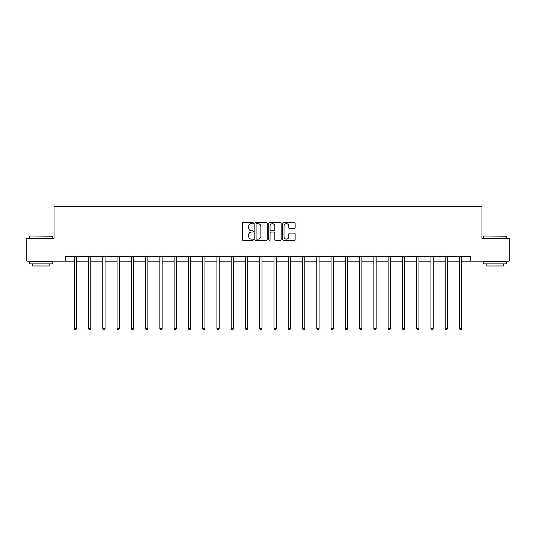 <?xml version="1.0" encoding="UTF-8"?>
<svg xmlns="http://www.w3.org/2000/svg" width="536" height="536" viewBox="0 0 536 536"><rect width="100%" height="100%" fill="white"/><g stroke="black" fill="none" stroke-linecap="round" stroke-linejoin="round"><path stroke-width="0.8" d="M253.367 223.056A0.63 0.63 0 0 0 252.737 222.427L243.197 222.427A0.898 0.898 0 0 0 242.299 223.324L242.299 239.485A0.898 0.898 0 0 0 243.197 240.383L252.737 240.383A0.63 0.63 0 0 0 253.367 239.753A0.63 0.63 0 0 0 252.737 239.123L251.505 239.123A2.874 2.874 0 0 1 248.63 236.249L248.63 234.902A2.874 2.874 0 0 1 251.505 232.034L252.737 232.034A0.63 0.63 0 0 0 253.367 231.405A0.63 0.63 0 0 0 252.737 230.775L251.505 230.775A2.874 2.874 0 0 1 248.63 227.9L248.63 226.554A2.874 2.874 0 0 1 251.505 223.68L252.737 223.68A0.63 0.63 0 0 0 253.367 223.056M294.237 228.758A0.898 0.898 0 0 0 295.135 227.86L295.135 223.324A0.898 0.898 0 0 0 294.237 222.427L283.645 222.427A0.898 0.898 0 0 0 282.747 223.324L282.747 239.485A0.898 0.898 0 0 0 283.645 240.383L294.237 240.383A0.898 0.898 0 0 0 295.135 239.485L295.135 234.004A0.898 0.898 0 0 0 294.237 233.106L289.708 233.106A0.898 0.898 0 0 0 288.81 234.004L288.81 236.724A2.399 2.399 0 0 1 286.405 239.123A2.399 2.399 0 0 1 284.006 236.724L284.006 226.085A2.399 2.399 0 0 1 286.405 223.68A2.399 2.399 0 0 1 288.81 226.085L288.81 227.86A0.898 0.898 0 0 0 289.708 228.758L294.237 228.758M65.673 261.132L26.8 261.132L26.8 238.265L54.056 238.265L54.056 206.253L481.944 206.253L481.944 238.265L509.2 238.265L509.2 261.132L470.327 261.132L470.327 256.556L65.673 256.556L65.673 261.132L74.223 261.132M267.216 223.324A0.898 0.898 0 0 0 266.318 222.427L255.726 222.427A0.898 0.898 0 0 0 254.828 223.324L254.828 239.485A0.898 0.898 0 0 0 255.726 240.383L266.318 240.383A0.898 0.898 0 0 0 267.216 239.485L267.216 223.324M269.682 222.427L280.274 222.427A0.898 0.898 0 0 1 281.172 223.324L281.172 239.485A0.898 0.898 0 0 1 280.274 240.383L275.745 240.383A0.898 0.898 0 0 1 274.847 239.485L274.847 232.932A0.898 0.898 0 0 0 273.95 232.034L270.941 232.034A0.898 0.898 0 0 0 270.044 232.932L270.044 239.753A0.63 0.63 0 0 1 269.414 240.383A0.63 0.63 0 0 1 268.784 239.753L268.784 223.324A0.898 0.898 0 0 1 269.682 222.427M76.514 261.132L88.494 261.132M90.778 261.132L102.765 261.132M105.049 261.132L117.036 261.132M119.32 261.132L131.3 261.132M133.591 261.132L145.571 261.132M147.856 261.132L159.842 261.132M162.127 261.132L174.106 261.132M176.398 261.132L188.377 261.132M190.662 261.132L202.648 261.132M204.933 261.132L216.913 261.132M219.204 261.132L231.184 261.132M233.468 261.132L245.455 261.132M247.739 261.132L259.726 261.132M262.01 261.132L273.99 261.132M276.275 261.132L288.261 261.132M290.546 261.132L302.532 261.132M304.817 261.132L316.796 261.132M319.088 261.132L331.067 261.132M333.352 261.132L345.338 261.132M347.623 261.132L359.602 261.132M361.894 261.132L373.873 261.132M376.158 261.132L388.144 261.132M390.429 261.132L402.409 261.132M404.7 261.132L416.68 261.132M418.964 261.132L430.951 261.132M433.235 261.132L445.222 261.132M447.506 261.132L459.486 261.132M461.777 261.132L470.327 261.132M256.711 223.68A0.63 0.63 0 0 0 256.081 224.309L256.081 238.5A0.63 0.63 0 0 0 256.711 239.123L258.01 239.123A2.874 2.874 0 0 0 260.885 236.249L260.885 226.554A2.874 2.874 0 0 0 258.01 223.68L256.711 223.68M274.847 226.132A2.399 2.399 0 0 0 272.442 223.726A2.399 2.399 0 0 0 270.044 226.132L270.044 229.877A0.898 0.898 0 0 0 270.941 230.775L273.95 230.775A0.898 0.898 0 0 0 274.847 229.877L274.847 226.132M76.635 256.556L76.581 256.69A0.918 0.918 0 0 0 76.514 257.032L76.514 328.561L74.223 328.561L74.223 257.032A0.918 0.918 0 0 0 74.162 256.69L74.109 256.556M76.514 328.561L75.824 329.747L74.913 329.747L74.223 328.561M29.822 235.974L52.414 236.249L29.822 235.974M40.977 263.873L29.547 263.873L29.547 261.588L52.414 261.588L52.414 263.873L40.977 263.873M49.212 263.873L49.212 265.977L32.743 265.977L32.743 263.873M483.861 235.974L506.453 236.249L483.861 235.974M495.023 263.873L483.586 263.873L483.586 261.588L506.453 261.588L506.453 263.873L495.023 263.873M503.257 263.873L503.257 265.977L486.788 265.977L486.788 263.873M90.899 256.556L90.845 256.69A0.918 0.918 0 0 0 90.778 257.032L90.778 328.561L88.494 328.561L88.494 257.032A0.918 0.918 0 0 0 88.427 256.69L88.373 256.556M90.778 328.561L90.095 329.747L89.184 329.747L88.494 328.561M105.17 256.556L105.116 256.69A0.918 0.918 0 0 0 105.049 257.032L105.049 328.561L102.765 328.561L102.765 257.032A0.918 0.918 0 0 0 102.698 256.69L102.644 256.556M105.049 328.561L104.366 329.747L103.448 329.747L102.765 328.561M119.441 256.556L119.387 256.69A0.918 0.918 0 0 0 119.32 257.032L119.32 328.561L117.036 328.561L117.036 257.032A0.918 0.918 0 0 0 116.969 256.69L116.915 256.556M119.32 328.561L118.63 329.747L117.719 329.747L117.036 328.561M133.705 256.556L133.652 256.69A0.918 0.918 0 0 0 133.591 257.032L133.591 328.561L131.3 328.561L131.3 257.032A0.918 0.918 0 0 0 131.233 256.69L131.179 256.556M133.591 328.561L132.901 329.747L131.99 329.747L131.3 328.561M147.976 256.556L147.923 256.69A0.918 0.918 0 0 0 147.856 257.032L147.856 328.561L145.571 328.561L145.571 257.032A0.918 0.918 0 0 0 145.504 256.69L145.45 256.556M147.856 328.561L147.172 329.747L146.254 329.747L145.571 328.561M162.247 256.556L162.194 256.69A0.918 0.918 0 0 0 162.127 257.032L162.127 328.561L159.842 328.561L159.842 257.032A0.918 0.918 0 0 0 159.775 256.69L159.721 256.556M162.127 328.561L161.443 329.747L160.525 329.747L159.842 328.561M176.518 256.556L176.465 256.69A0.918 0.918 0 0 0 176.398 257.032L176.398 328.561L174.106 328.561L174.106 257.032A0.918 0.918 0 0 0 174.039 256.69L173.986 256.556M176.398 328.561L175.708 329.747L174.796 329.747L174.106 328.561M190.782 256.556L190.729 256.69A0.918 0.918 0 0 0 190.662 257.032L190.662 328.561L188.377 328.561L188.377 257.032A0.918 0.918 0 0 0 188.31 256.69L188.257 256.556M190.662 328.561L189.979 329.747L189.061 329.747L188.377 328.561M205.054 256.556L205 256.69A0.918 0.918 0 0 0 204.933 257.032L204.933 328.561L202.648 328.561L202.648 257.032A0.918 0.918 0 0 0 202.581 256.69L202.528 256.556M204.933 328.561L204.25 329.747L203.332 329.747L202.648 328.561M219.325 256.556L219.271 256.69A0.918 0.918 0 0 0 219.204 257.032L219.204 328.561L216.913 328.561L216.913 257.032A0.918 0.918 0 0 0 216.852 256.69L216.792 256.556M219.204 328.561L218.514 329.747L217.603 329.747L216.913 328.561M233.589 256.556L233.535 256.69A0.918 0.918 0 0 0 233.468 257.032L233.468 328.561L231.184 328.561L231.184 257.032A0.918 0.918 0 0 0 231.117 256.69L231.063 256.556M233.468 328.561L232.785 329.747L231.874 329.747L231.184 328.561M247.86 256.556L247.806 256.69A0.918 0.918 0 0 0 247.739 257.032L247.739 328.561L245.455 328.561L245.455 257.032A0.918 0.918 0 0 0 245.388 256.69L245.334 256.556M247.739 328.561L247.056 329.747L246.138 329.747L245.455 328.561M262.131 256.556L262.077 256.69A0.918 0.918 0 0 0 262.01 257.032L262.01 328.561L259.726 328.561L259.726 257.032A0.918 0.918 0 0 0 259.659 256.69L259.605 256.556M262.01 328.561L261.32 329.747L260.409 329.747L259.726 328.561M276.395 256.556L276.341 256.69A0.918 0.918 0 0 0 276.275 257.032L276.275 328.561L273.99 328.561L273.99 257.032A0.918 0.918 0 0 0 273.923 256.69L273.869 256.556M276.275 328.561L275.591 329.747L274.68 329.747L273.99 328.561M290.666 256.556L290.613 256.69A0.918 0.918 0 0 0 290.546 257.032L290.546 328.561L288.261 328.561L288.261 257.032A0.918 0.918 0 0 0 288.194 256.69L288.14 256.556M290.546 328.561L289.862 329.747L288.944 329.747L288.261 328.561M304.937 256.556L304.884 256.69A0.918 0.918 0 0 0 304.817 257.032L304.817 328.561L302.532 328.561L302.532 257.032A0.918 0.918 0 0 0 302.465 256.69L302.411 256.556M304.817 328.561L304.126 329.747L303.215 329.747L302.532 328.561M319.208 256.556L319.148 256.69A0.918 0.918 0 0 0 319.088 257.032L319.088 328.561L316.796 328.561L316.796 257.032A0.918 0.918 0 0 0 316.729 256.69L316.675 256.556M319.088 328.561L318.397 329.747L317.486 329.747L316.796 328.561M333.472 256.556L333.419 256.69A0.918 0.918 0 0 0 333.352 257.032L333.352 328.561L331.067 328.561L331.067 257.032A0.918 0.918 0 0 0 331 256.69L330.947 256.556M333.352 328.561L332.668 329.747L331.75 329.747L331.067 328.561M347.743 256.556L347.69 256.69A0.918 0.918 0 0 0 347.623 257.032L347.623 328.561L345.338 328.561L345.338 257.032A0.918 0.918 0 0 0 345.271 256.69L345.218 256.556M347.623 328.561L346.939 329.747L346.022 329.747L345.338 328.561M362.014 256.556L361.961 256.69A0.918 0.918 0 0 0 361.894 257.032L361.894 328.561L359.602 328.561L359.602 257.032A0.918 0.918 0 0 0 359.535 256.69L359.482 256.556M361.894 328.561L361.204 329.747L360.293 329.747L359.602 328.561M376.279 256.556L376.225 256.69A0.918 0.918 0 0 0 376.158 257.032L376.158 328.561L373.873 328.561L373.873 257.032A0.918 0.918 0 0 0 373.806 256.69L373.753 256.556M376.158 328.561L375.475 329.747L374.557 329.747L373.873 328.561M390.55 256.556L390.496 256.69A0.918 0.918 0 0 0 390.429 257.032L390.429 328.561L388.144 328.561L388.144 257.032A0.918 0.918 0 0 0 388.077 256.69L388.024 256.556M390.429 328.561L389.746 329.747L388.828 329.747L388.144 328.561M404.821 256.556L404.767 256.69A0.918 0.918 0 0 0 404.7 257.032L404.7 328.561L402.409 328.561L402.409 257.032A0.918 0.918 0 0 0 402.348 256.69L402.295 256.556M404.7 328.561L404.01 329.747L403.099 329.747L402.409 328.561M419.085 256.556L419.031 256.69A0.918 0.918 0 0 0 418.964 257.032L418.964 328.561L416.68 328.561L416.68 257.032A0.918 0.918 0 0 0 416.613 256.69L416.559 256.556M418.964 328.561L418.281 329.747L417.37 329.747L416.68 328.561M433.356 256.556L433.302 256.69A0.918 0.918 0 0 0 433.235 257.032L433.235 328.561L430.951 328.561L430.951 257.032A0.918 0.918 0 0 0 430.884 256.69L430.83 256.556M433.235 328.561L432.552 329.747L431.634 329.747L430.951 328.561M447.627 256.556L447.573 256.69A0.918 0.918 0 0 0 447.506 257.032L447.506 328.561L445.222 328.561L445.222 257.032A0.918 0.918 0 0 0 445.155 256.69L445.101 256.556M447.506 328.561L446.816 329.747L445.905 329.747L445.222 328.561M461.891 256.556L461.838 256.69A0.918 0.918 0 0 0 461.777 257.032L461.777 328.561L459.486 328.561L459.486 257.032A0.918 0.918 0 0 0 459.419 256.69L459.365 256.556M461.777 328.561L461.087 329.747L460.176 329.747L459.486 328.561M29.547 238.265L29.547 236.249M34.76 261.588L34.76 261.132M47.195 261.588L47.195 261.132M52.414 238.265L52.414 236.249M483.586 238.265L483.586 236.249M488.805 261.588L488.805 261.132M501.24 261.588L501.24 261.132M506.453 238.265L506.453 236.249"/></g></svg>
